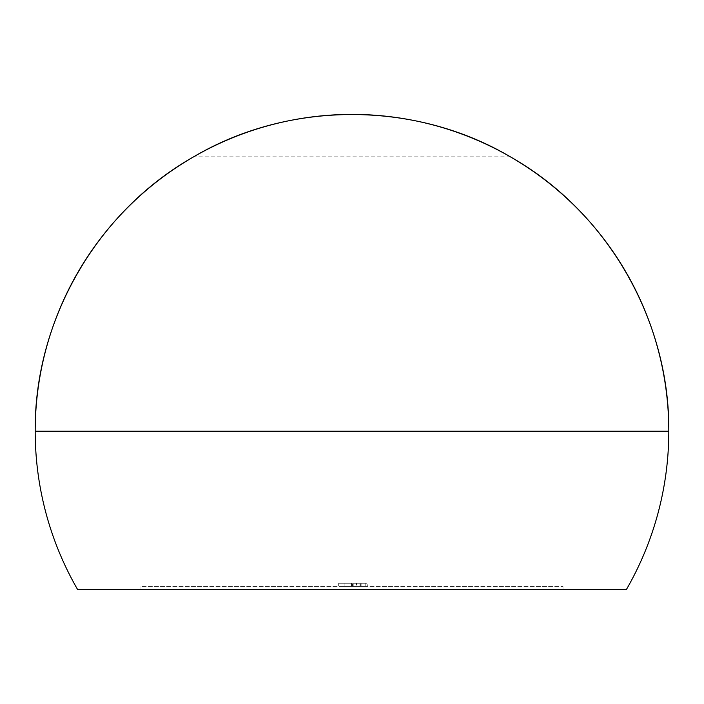 <?xml version="1.0" encoding="UTF-8"?>
<svg xmlns="http://www.w3.org/2000/svg" width="704" height="704" viewBox="0 0 704 704"><rect width="100%" height="100%" fill="white"/><g stroke="black" fill="none" stroke-linecap="round" stroke-linejoin="round"><path stroke-width="0.53" stroke-dasharray="3.52 2.64" d="M626.358 589.6L352 589.6L352 586.432L562.989 586.432L141.011 586.432L352 586.432L352 589.6L352 586.432L562.989 586.432L141.011 586.432L352 586.432L352 589.6L77.642 589.6M510.4 156.842L193.6 156.842M367.277 586.432L338.694 586.432L367.277 586.432L338.694 586.432L353.126 586.432L353.126 583.264L338.694 583.264L338.694 586.432L338.694 583.264L338.694 586.432L338.694 583.264L353.082 583.264L353.082 586.432L353.082 583.264L365.798 583.264L365.798 586.432L365.798 583.264L360.034 583.264L360.034 586.432L360.034 583.264L367.277 583.264L367.277 586.432L367.277 583.264L353.126 583.264L353.126 586.432L367.277 586.432M352 589.6L141.011 589.6L352 589.6M338.694 583.264L367.277 583.264L338.694 583.264M344.115 583.264L361.856 583.264L344.115 583.264L360.378 583.264L344.115 583.264L344.115 586.432L344.115 583.264L344.115 586.432L351.437 586.432L351.437 583.264L360.378 583.264L351.437 583.264L351.437 586.432L360.378 586.432L360.378 583.264L360.378 586.432L356.655 586.432L356.655 583.264L356.655 586.432L352.035 586.432L352.035 583.264L352.035 586.432L344.115 586.432L344.115 583.264L344.115 586.432L344.115 583.264L344.115 586.432L352.59 586.432L352.59 583.264L361.856 583.264L352.59 583.264L352.59 586.432L361.856 586.432L361.856 583.264L361.856 586.432L356.497 586.432L356.497 583.264L356.497 586.432L353.206 586.432L353.206 583.264L353.206 586.432L344.115 586.432L344.115 583.264M351.437 586.432L360.378 586.432L351.437 586.432M352.59 586.432L361.856 586.432L352.59 586.432M141.011 586.432L141.011 589.6M562.989 586.432L562.989 589.6"/><path stroke-width="1.06" d="M193.6 156.842C289.274 100.443 414.726 100.443 510.4 156.842C607.086 211.499 669.812 320.135 668.8 431.2L35.2 431.2C34.188 320.135 96.914 211.499 193.6 156.842C289.274 100.443 414.726 100.443 510.4 156.842M626.358 589.6A316.8 316.8 0 0 0 352 114.4A316.8 316.8 0 0 0 77.642 589.6L626.358 589.6L77.642 589.6"/></g></svg>
